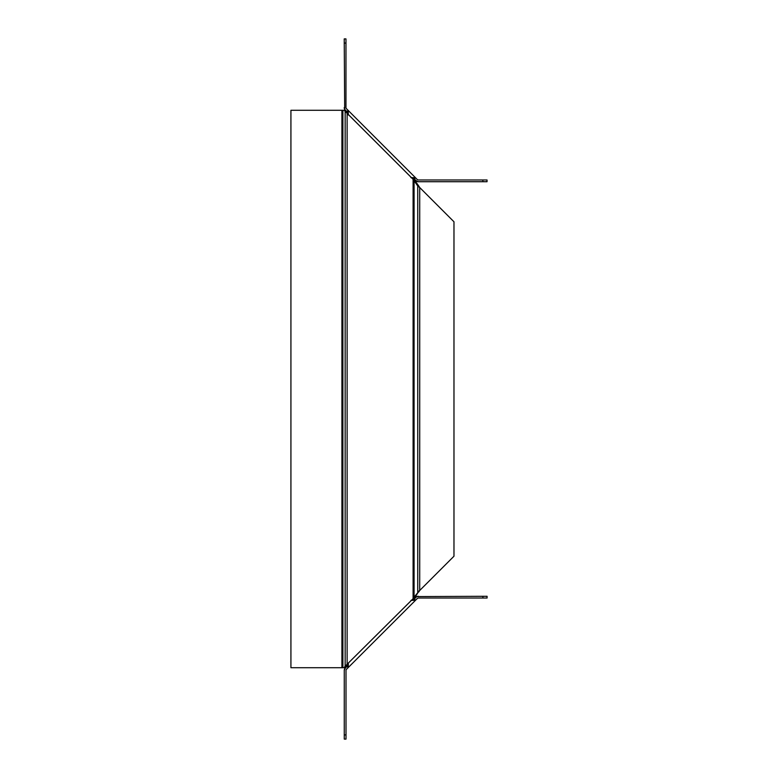 <?xml version="1.0" encoding="UTF-8"?>
<svg xmlns="http://www.w3.org/2000/svg" width="778" height="778" viewBox="0 0 778 778"><rect width="100%" height="100%" fill="white"/><g stroke="black" fill="none" stroke-linecap="round" stroke-linejoin="round"><path stroke-width="1.17" d="M418.331 592.019L415.073 597.183L414.081 597.183L418.331 592.019M418.72 185.981L419.712 187.517L417.737 185.981L413.099 179.29L415.073 180.817L418.72 185.981L417.737 185.981L417.737 592.019L419.712 590.483L418.72 592.019M415.073 597.183L413.099 598.71L414.081 597.183L414.081 180.817L415.073 180.817M344.1 110.291L345.092 110.291L346.142 111.779L345.15 111.779L345.15 666.221L346.142 666.221L345.092 667.709L344.1 667.709L345.15 666.221L413.099 598.71L413.099 179.29L344.1 110.291L341.912 110.291L341.912 667.709L290.923 667.709L290.923 110.291L341.912 110.291M453.973 221.779L453.973 556.221L419.712 590.483L419.712 187.517L453.973 221.779M346.142 111.779L347.124 113.316L347.124 664.684L346.142 666.221M344.1 667.709L341.912 667.709M344.547 669.061L346.969 666.367L348.204 667.592L417.358 598.438A1.391 1.391 0 0 1 418.34 598.029L487.077 598.029L487.077 596.288L415.501 596.58M417.358 598.438L346.414 669.381L348.204 667.592L348.379 662.982L346.969 666.367M415.929 597.008L418.34 596.288A3.131 3.131 0 0 0 416.123 597.203L414.334 598.992L415.569 600.227L410.949 600.412L414.334 598.992M482.895 596.288L482.895 598.029M344.265 734.918L346.006 734.918L346.006 739.1L344.265 739.1L344.265 670.373L345.179 668.156A3.131 3.131 0 0 0 344.265 670.373L344.304 669.839M346.006 734.918L346.006 670.373A1.391 1.391 0 0 1 346.414 669.381M346.375 108.619L348.165 110.408L346.375 108.619A1.391 1.391 0 0 1 345.967 107.627L345.967 38.9L344.226 38.9L344.693 110.291M416.998 181.43L414.304 179.008L415.53 177.773L417.319 179.562L348.165 110.408L348.349 115.018L346.93 111.633L348.165 110.408M344.946 110.048L344.226 107.627A3.131 3.131 0 0 0 345.14 109.844L346.93 111.633M344.226 43.082L345.967 43.082M482.856 181.712L482.856 179.971L487.038 179.971L487.038 181.712L418.311 181.712L416.094 180.797A3.131 3.131 0 0 0 418.311 181.712L417.776 181.673M482.856 179.971L418.311 179.971A1.391 1.391 0 0 1 417.319 179.562M414.304 179.008L410.92 177.588L415.53 177.773M342.894 667.709L342.894 110.291"/></g></svg>
